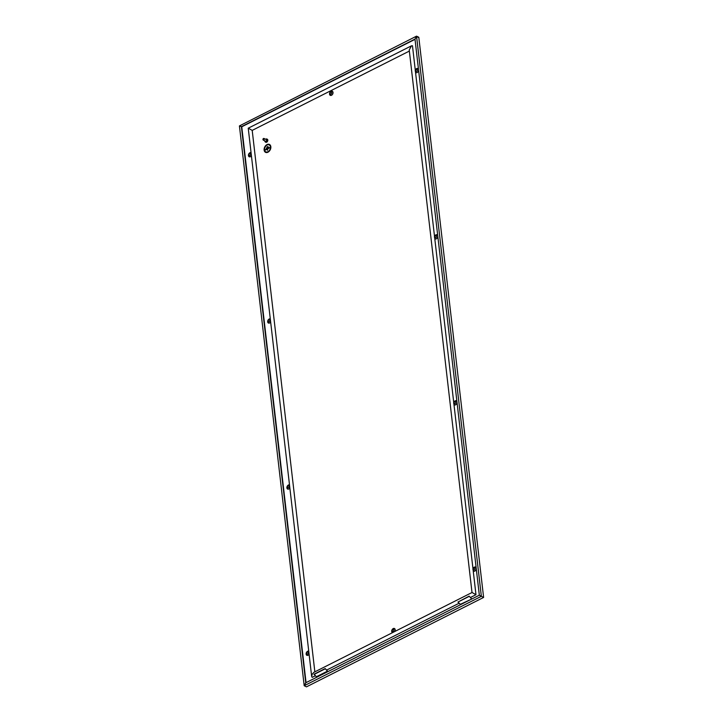 <?xml version="1.0" encoding="UTF-8"?>
<svg xmlns="http://www.w3.org/2000/svg" width="723" height="723" viewBox="0 0 723 723"><rect width="100%" height="100%" fill="white"/><g stroke="black" fill="none" stroke-linecap="round" stroke-linejoin="round"><path stroke-width="1.08" d="M436.593 236.041A1.392 0.976 116.2 0 1 434.478 237.108A1.392 0.976 116.2 0 1 436.593 236.041M437.84 236.538A2.286 1.591 -63.8 0 1 436.602 238.68A2.286 1.591 -63.8 0 1 434.785 238.68L434.469 236.701M417.352 69.77A1.392 0.976 116.2 0 1 415.237 70.845A1.392 0.976 116.2 0 1 417.352 69.77M418.599 70.267A2.286 1.591 -63.8 0 1 417.361 72.408A2.286 1.591 -63.8 0 1 415.544 72.408L415.228 70.429M306.236 653.52A1.392 0.976 116.2 0 1 308.36 652.453A1.392 0.976 116.2 0 1 306.236 653.52M308.739 651.161A2.286 1.591 -63.8 0 0 306.715 652.101L306.597 652.273M306.308 652.86L306.245 653.059A2.286 1.591 -63.8 0 0 306.136 654.143A2.286 1.591 -63.8 0 0 307.311 655.427A2.286 1.591 -63.8 0 0 309.101 654.306M287.004 487.248A1.392 0.976 116.2 0 1 289.119 486.181A1.392 0.976 116.2 0 1 287.004 487.248M289.507 484.889A2.286 1.591 -63.8 0 0 287.474 485.838L287.356 486.01M287.067 486.588L287.004 486.787A2.286 1.591 -63.8 0 0 286.895 487.871A2.286 1.591 -63.8 0 0 288.07 489.164A2.286 1.591 -63.8 0 0 289.869 488.034M250.673 153.9A1.392 0.976 -63.8 0 0 248.549 154.966A1.392 0.976 -63.8 0 0 250.673 153.9M251.053 152.607A2.286 1.591 -63.8 0 0 249.028 153.547L248.911 153.719M248.622 154.306L248.558 154.505A2.286 1.591 -63.8 0 0 248.45 155.59A2.286 1.591 -63.8 0 0 249.625 156.873A2.286 1.591 -63.8 0 0 251.423 155.752M269.905 320.162A1.392 0.976 -63.8 0 0 267.79 321.238A1.392 0.976 -63.8 0 0 269.905 320.162M270.294 318.879A2.286 1.591 -63.8 0 0 268.269 319.819L268.143 319.991M267.862 320.569L267.799 320.777A2.286 1.591 -63.8 0 0 267.691 321.852A2.286 1.591 -63.8 0 0 268.857 323.145A2.286 1.591 -63.8 0 0 270.655 322.024M453.683 403.127A1.392 0.976 -63.8 0 0 455.797 402.06A1.392 0.976 -63.8 0 0 453.683 403.127M457.044 402.557A2.286 1.591 -63.8 0 1 455.815 404.69A2.286 1.591 -63.8 0 1 453.99 404.69L453.673 402.72M472.923 569.399A1.392 0.976 -63.8 0 0 475.038 568.332A1.392 0.976 -63.8 0 0 472.923 569.399M476.285 568.829A2.286 1.591 -63.8 0 1 475.047 570.962A2.286 1.591 -63.8 0 1 473.231 570.962L453.99 404.69M473.231 570.962L475.978 594.713L472.444 592.724M415.291 70.221L412.462 45.739L411.459 45.829L409.227 49.968L472.011 592.526M248.676 128.405L252.2 130.393L409.354 51.08M472.002 592.526L313.899 672.327L312.228 674.152L311.667 676.466L312.191 677.37L315.355 675.779M326.733 670.031L459.159 603.199M411.459 45.829L248.233 128.206L311.667 676.466M252.2 130.393L314.848 671.839M239.783 125.784L241.401 126.697L239.421 125.919L304.193 685.729L306.462 686.85L483.615 597.442L481.355 596.321L304.51 685.576L305.748 682.792L304.193 685.729M239.738 125.757L416.538 36.15L418.807 37.271L416.584 36.511L414.993 39.087L479.331 595.183L481.003 596.123M416.538 36.15L414.993 39.087L241.401 126.697L305.748 682.792L479.331 595.192L480.994 596.123M481.355 596.321L416.584 36.511L418.843 37.623L483.615 597.442M288.784 487.392A1.103 0.768 116.2 0 1 287.691 486.245A1.103 0.768 116.2 0 1 289.037 486.877M308.025 653.664A1.103 0.768 116.2 0 1 306.923 652.517A1.103 0.768 116.2 0 1 308.278 653.149M287.745 486.163A2.115 1.473 -63.8 0 0 287.438 486.805M306.986 652.435A2.115 1.473 -63.8 0 0 306.669 653.077M393.936 629.742A1.392 0.976 -63.8 0 0 391.821 630.808A1.392 0.976 -63.8 0 0 393.936 629.742M394.731 631.531A2.286 1.591 -63.8 0 0 395.183 629.679A2.286 1.591 -63.8 0 0 394.062 628.395A2.286 1.591 -63.8 0 0 392.3 629.399L392.173 629.57M391.884 630.149L391.83 630.348A2.286 1.591 -63.8 0 0 391.712 631.432A2.286 1.591 -63.8 0 0 392.526 632.643M393.854 630.438A1.103 0.768 -63.8 0 0 392.282 630.266A1.103 0.768 -63.8 0 0 393.601 630.953M455.725 402.756A1.103 0.768 -63.8 0 0 454.143 402.584A1.103 0.768 -63.8 0 0 455.463 403.271M474.957 569.028A1.103 0.768 -63.8 0 0 473.384 568.856A1.103 0.768 -63.8 0 0 474.704 569.543M269.833 320.858A1.103 0.768 -63.8 0 0 268.251 320.696A1.103 0.768 -63.8 0 0 269.58 321.383M250.592 154.595A1.103 0.768 -63.8 0 0 249.01 154.424A1.103 0.768 -63.8 0 0 250.339 155.111M268.54 320.153A2.115 1.473 -63.8 0 0 268.224 320.786M248.992 154.514A2.115 1.473 116.2 0 1 249.299 153.882M241.618 126.805L305.983 682.675M241.663 126.823L415.02 39.34M329.652 93.547A1.392 0.976 116.2 0 1 331.776 92.481A1.392 0.976 116.2 0 1 329.652 93.547M329.724 92.887L329.661 93.095A2.286 1.591 -63.8 0 0 329.552 94.171A2.286 1.591 -63.8 0 0 331.514 95.282A2.286 1.591 -63.8 0 0 333.023 92.427A2.286 1.591 -63.8 0 0 331.902 91.143A2.286 1.591 -63.8 0 0 330.131 92.137L330.013 92.309M331.441 93.701A1.103 0.768 116.2 0 1 330.348 92.544A1.103 0.768 116.2 0 1 331.694 93.177M436.258 237.252A1.103 0.768 116.2 0 1 435.165 236.105A1.103 0.768 116.2 0 1 436.511 236.737M417.017 70.99A1.103 0.768 116.2 0 1 415.924 69.842A1.103 0.768 116.2 0 1 417.279 70.465M270.836 146.715A4.401 3.073 -63.8 0 0 269.444 144.455A4.401 3.073 -63.8 0 0 269.435 144.446L269.417 144.437A4.401 3.073 -63.8 0 0 265.73 145.567A4.401 3.073 -63.8 0 0 264.13 150.077A4.401 3.073 -63.8 0 0 265.531 152.336A4.401 3.073 -63.8 0 0 265.549 152.345A4.401 3.073 -63.8 0 0 269.236 151.224A4.401 3.073 -63.8 0 0 270.836 146.715M473.673 568.314A2.115 1.473 -63.8 0 0 473.357 568.947M454.116 402.684A2.115 1.473 116.2 0 1 454.433 402.042M392.255 630.366A2.115 1.473 116.2 0 1 392.571 629.724M330.402 92.472A2.115 1.473 -63.8 0 0 330.095 93.104M435.228 236.032A2.115 1.473 -63.8 0 0 434.912 236.665M415.987 69.76A2.115 1.473 -63.8 0 0 415.671 70.393M471.758 599.015L469.146 596.141L457.948 602.051L460.334 604.32L471.523 599.132M471.468 598.698L469.146 596.141M469.091 596.43L457.948 602.051M262.937 139.331A0.732 0.515 -63.8 0 0 264.058 139.114A0.732 0.515 -63.8 0 0 262.937 139.331M263.145 138.825L263.127 138.852A0.877 0.615 116.2 0 1 264.266 139.141A0.877 0.615 116.2 0 1 262.964 139.196A0.877 0.615 116.2 0 1 262.973 139.178L262.964 139.196M263.985 138.482L266.344 139.647A0.877 0.615 116.2 0 1 265.567 141.229L263.199 140.063M266.597 139.982A0.732 0.515 116.2 0 1 265.983 141.22M265.63 139.295A1.69 1.175 116.2 0 1 266.886 139.015A1.69 1.175 116.2 0 1 267.42 140.28A1.69 1.175 116.2 0 1 265.395 142.042A1.69 1.175 116.2 0 1 264.853 140.877M267.067 139.132A1.69 1.175 116.2 0 1 267.266 139.205A1.69 1.175 116.2 0 1 267.799 140.47A1.69 1.175 116.2 0 1 265.775 142.232A1.69 1.175 116.2 0 1 265.594 142.115M265.549 152.345L265.531 152.336A4.401 3.073 -63.8 0 0 269.218 151.215A4.401 3.073 -63.8 0 0 270.818 146.706A4.401 3.073 -63.8 0 0 269.417 144.437M265.766 151.866A3.877 2.702 116.2 0 1 264.537 149.878A3.877 2.702 -63.8 0 0 265.757 151.866A3.877 2.702 -63.8 0 0 269.01 150.872A3.877 2.702 -63.8 0 0 270.411 146.905A3.877 2.702 -63.8 0 0 269.191 144.916A3.877 2.702 -63.8 0 0 265.937 145.901A3.877 2.702 -63.8 0 0 264.537 149.869A3.877 2.702 116.2 0 1 265.937 145.901A3.877 2.702 116.2 0 1 269.191 144.916M266.272 148.215L268.513 147.085M267.745 146.561L266.968 146.896M267.474 150.167L267.754 148.929L269.643 147.727L267.745 148.92L267.555 150.303L267.347 149.128L265.486 150.004L267.347 149.128M269.417 147.6L265.576 149.534M327.826 671.649L325.196 668.567L314.053 674.188L316.376 676.746L327.519 671.125L327.591 671.775M327.519 671.125L325.196 668.567M316.448 677.397L316.376 676.746M325.133 668.856L313.99 674.478M418.481 69.218A2.286 1.591 -63.8 0 0 415.716 69.426L415.589 69.598M415.544 72.408L434.532 236.493M437.713 235.49A2.286 1.591 -63.8 0 0 434.957 235.698L434.83 235.87M434.785 238.68L453.737 402.503M456.927 401.509A2.286 1.591 -63.8 0 0 454.161 401.717L454.035 401.88M476.168 567.772A2.286 1.591 -63.8 0 0 473.402 567.98L473.276 568.151M475.978 594.713L470.528 597.46M241.744 126.787L306.055 682.639L241.744 126.787"/></g></svg>
